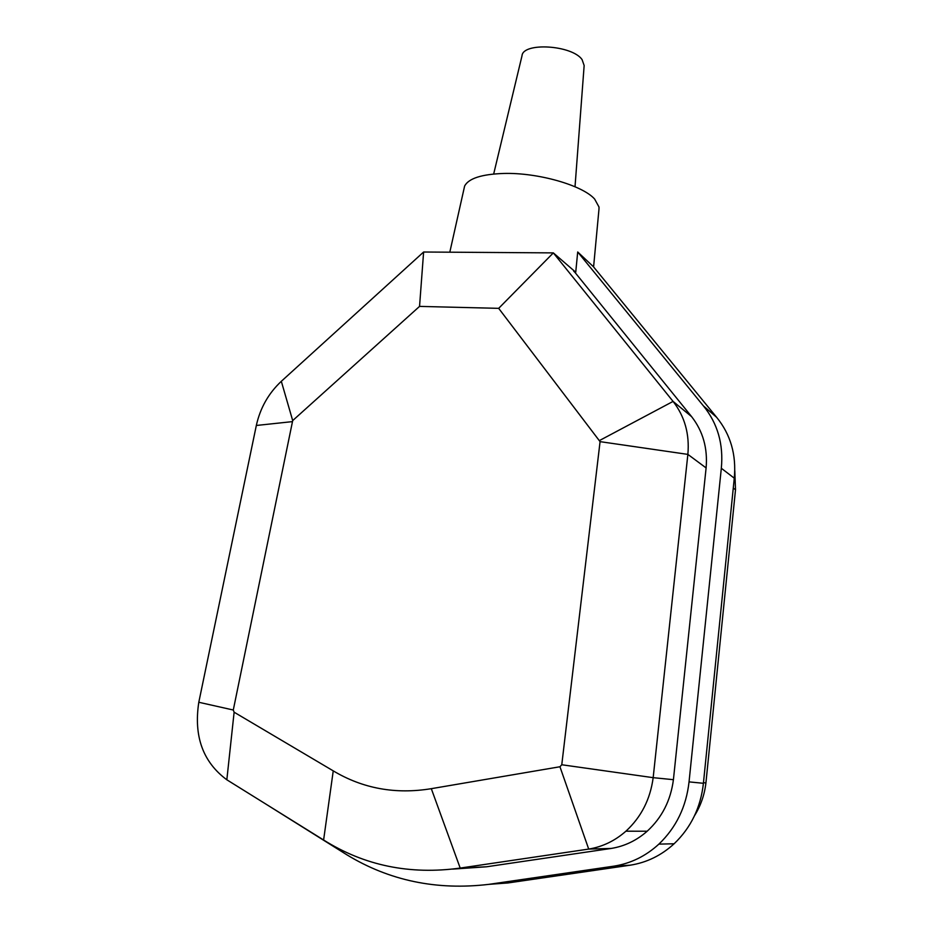 <?xml version="1.0" encoding="UTF-8"?>
<svg xmlns="http://www.w3.org/2000/svg" width="933" height="933" viewBox="0 0 933 933"><rect width="100%" height="100%" fill="white"/><g stroke="black" fill="none" stroke-linecap="round" stroke-linejoin="round"><path stroke-width="1.4" d="M234.125 712.206L233.285 710.013L292.694 420.585L419.547 306.397L498.677 308.345L600.071 441.647L561.771 764.757L559.952 766.751L431.303 788.677C395.615 794.531 362.925 788.595 333.244 770.868L234.125 712.206L226.836 779.79L323.611 840.003C364.418 865.637 409.949 875.002 460.202 868.075L588.7 849.077C602.531 846.814 614.929 840.855 625.903 831.198C641.204 817.11 650.289 799.266 653.17 777.667L687.866 454.394C689.674 434.09 684.74 416.433 673.078 401.412L553.339 252.89L423.617 252.015L281.323 381.305C268.529 393.294 260.19 408.024 256.33 425.471L198.799 702.269C193.586 736.219 202.928 762.063 226.836 779.79M233.285 710.013L198.799 702.269M292.099 421.658L256.33 425.471M292.694 420.585L281.323 381.305M419.547 306.397L423.617 252.015M498.677 308.345L553.339 252.89L575.731 272.249L577.702 251.98L593.341 266.628L716.661 417.343C730.597 434.486 736.464 454.768 734.271 478.186L703.412 783.3C700.73 807.488 690.968 827.653 674.116 843.77C661.345 855.444 646.732 862.582 630.276 865.183L508.007 882.945L488.752 884.367L613.926 866.151C630.778 863.468 645.764 856.132 658.885 844.12C676.192 827.524 686.245 806.777 689.044 781.877L721.326 468.273C723.611 444.236 717.652 423.442 703.424 405.902L577.702 251.98M599.756 440.399L673.078 401.412L691.621 416.654L574.833 272.238L575.731 272.249M600.071 441.647L687.866 454.394L706.106 467.923C707.797 448.318 702.969 431.233 691.621 416.654M561.771 764.757L653.17 777.667L673.416 779.685L706.106 467.923M559.952 766.751L588.7 849.077L611.185 848.447C624.574 846.266 636.574 840.528 647.175 831.221C661.952 817.67 670.699 800.491 673.416 779.685M452.598 869.113L486.571 866.78L611.185 848.447M734.796 470.675L735.507 489.743L705.919 782.939C704.532 794.799 700.741 805.692 694.572 815.605M703.424 405.902L716.661 417.343M263.339 802.497L346.691 854.698C389.259 880.659 436.621 890.548 488.752 884.367M721.326 468.273L734.271 478.186M573.76 271.27L574.833 272.238M703.47 782.694L705.919 782.939M449.811 252.19L464.634 185.994C468.704 178.39 481.731 174.214 503.703 173.456C537.851 172.453 582.565 185.282 594.648 199.067L599.009 207.033L598.986 209.097L593.586 266.931M493.674 174.016L522.002 55.817C522.772 42.043 572.081 45.006 582.087 59.595L584.151 65.543L575.02 186.74M323.611 840.003L333.244 770.868M486.571 866.78L460.202 868.075L431.303 788.677M613.926 866.151L630.276 865.183M689.044 781.877L703.412 783.3M733.268 488.087L735.507 489.743M625.903 831.198L647.175 831.221M658.885 844.12L674.116 843.77"/></g></svg>
